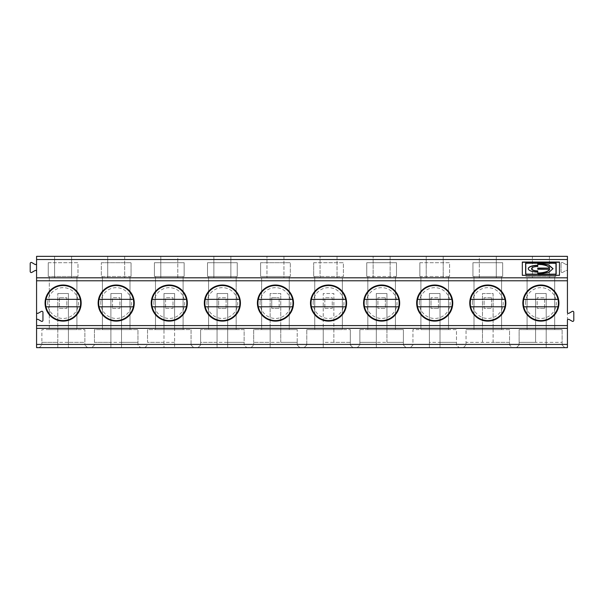 <?xml version="1.0" encoding="UTF-8"?>
<svg xmlns="http://www.w3.org/2000/svg" width="604" height="604" viewBox="0 0 604 604"><rect width="100%" height="100%" fill="white"/><g stroke="black" fill="none" stroke-linecap="round" stroke-linejoin="round"><path stroke-width="0.45" stroke-dasharray="3.02 2.27" d="M57.803 342.347L57.803 347.655L39.222 347.655L87.535 347.655L68.418 347.655L68.418 293.506L68.418 329.603L41.88 329.603L41.88 342.347L41.88 329.603L84.877 329.603L68.418 329.603L68.418 342.347L84.877 342.347L84.877 329.603L84.877 344.997L84.877 342.347L41.88 342.347L57.803 342.347L57.803 293.506L57.803 347.655L36.572 347.655L36.572 271.498A1.065 1.065 0 0 0 34.979 270.577L31.793 272.412A1.065 1.065 0 0 1 30.2 271.498L30.2 263.495A1.065 1.065 0 0 1 31.793 262.574L34.979 264.416A1.065 1.065 0 0 0 36.572 263.495L36.572 256.345L54.617 256.345L54.617 277.583L71.604 277.583L71.604 256.345L54.617 256.345L54.617 277.583L71.604 277.583L71.604 256.345L124.696 256.345L124.696 277.583L107.708 277.583L124.696 277.583L124.696 256.345L177.78 256.345L177.78 277.583L160.792 277.583L177.78 277.583L177.78 256.345L213.876 256.345L213.876 277.583L230.864 277.583L213.876 277.583L213.876 256.345L266.96 256.345L266.96 277.583L283.948 277.583L283.948 256.345L320.052 256.345L320.052 277.583L337.04 277.583L337.04 256.345L373.136 256.345L373.136 277.583L390.124 277.583L390.124 256.345L426.22 256.345L426.22 277.583L443.208 277.583L443.208 256.345L479.304 256.345L479.304 277.583L496.292 277.583L479.304 277.583L479.304 256.345L532.396 256.345L532.396 277.583L549.383 277.583L549.383 256.345L567.428 256.345L567.428 263.495A1.065 1.065 0 0 1 565.835 264.416A1.065 1.065 0 0 0 567.428 263.495L567.428 271.498A1.065 1.065 0 0 0 565.835 270.577A1.065 1.065 0 0 1 567.428 271.498L567.428 347.655L546.197 347.655L546.197 293.506L535.582 293.506L546.197 293.506L546.197 342.347L562.12 342.347L519.123 342.347L519.123 344.997L516.465 347.655L564.778 347.655L546.197 347.655L546.197 342.347M504.921 299.342L470.682 299.342M470.682 306.779L504.921 306.779M502.664 276.519L472.94 276.519L472.94 262.717L502.664 262.717L502.664 276.519L472.94 276.519L472.94 262.717L502.664 262.717L502.664 276.519M501.599 276.519L501.599 329.603M473.997 277.583L473.997 329.603L501.607 329.603L473.997 329.603L473.997 276.519L473.997 277.583L501.607 277.583M491.52 297.749L484.083 297.749L484.083 308.372L491.52 308.372L491.52 297.749L484.083 297.749L484.083 308.372L491.52 308.372L491.52 297.749M472.404 303.065A15.394 15.394 0 0 1 495.499 289.731A15.394 15.394 0 0 1 495.499 316.398A15.394 15.394 0 0 1 472.404 303.065M470.282 303.065A17.516 17.516 0 0 1 496.564 287.889A17.516 17.516 0 0 1 496.564 318.233A17.516 17.516 0 0 1 470.282 303.065A17.516 17.516 0 0 1 496.564 287.889A17.516 17.516 0 0 1 496.564 318.233A17.516 17.516 0 0 1 470.282 303.065M501.607 329.603L501.607 276.519M487.798 321.109A18.052 18.052 0 0 0 505.85 303.065A18.052 18.052 0 0 0 487.798 285.012A18.052 18.052 0 0 0 469.753 303.065A18.052 18.052 0 0 0 487.798 321.109M68.418 342.347L68.418 347.655L482.49 347.655L463.381 347.655L466.039 344.997L466.039 342.347L482.49 342.347L482.49 329.603L493.106 329.603L493.106 293.506L482.49 293.506L482.49 329.603L466.039 329.603L509.565 329.603L509.565 342.347L466.039 342.347L466.039 329.603L466.039 344.997L463.381 347.655L512.222 347.655L509.565 344.997L509.565 342.347L509.565 344.997L512.222 347.655L493.106 347.655L535.582 347.655L516.465 347.655L519.123 344.997L519.123 329.603L562.12 329.603L519.123 329.603L519.123 342.347L535.582 342.347L535.582 293.506L535.582 342.347M509.565 329.603L493.106 329.603L493.106 342.347L509.565 342.347L509.565 329.603M482.49 342.347L482.49 293.506L493.106 293.506L493.106 342.347M496.292 277.583L496.292 256.345L496.292 277.583M549.383 256.345L532.396 256.345L532.396 277.583L549.383 277.583L549.383 256.345M443.208 256.345L426.22 256.345L426.22 277.583L443.208 277.583L443.208 256.345M390.124 256.345L373.136 256.345L373.136 277.583L390.124 277.583L390.124 256.345M337.04 256.345L320.052 256.345L320.052 277.583L337.04 277.583L337.04 256.345M283.948 256.345L266.96 256.345L266.96 277.583L283.948 277.583L283.948 256.345M565.835 264.416L562.649 262.574A1.065 1.065 0 0 0 561.056 263.495A1.065 1.065 0 0 1 562.649 262.574L565.835 264.416M561.056 263.495L561.056 271.498A1.065 1.065 0 0 0 562.649 272.412A1.065 1.065 0 0 1 561.056 271.498L561.056 263.495M562.649 272.412L565.835 270.577L562.649 272.412M440.022 342.347L456.481 342.347L456.481 344.997L459.131 347.655L456.481 344.997L456.481 329.603L440.022 329.603L440.022 347.655L440.022 293.506L429.406 293.506L429.406 347.655L429.406 329.603L440.022 329.603L440.022 293.506L429.406 293.506L429.406 329.603L412.947 329.603L412.947 344.997L410.297 347.655L412.947 344.997L412.947 329.603L456.481 329.603L456.481 342.347L429.406 342.347M386.938 342.347L386.938 293.506L376.322 293.506L376.322 347.655L376.322 329.603L386.938 329.603L386.938 342.347L403.396 342.347L403.396 329.603L386.938 329.603L386.938 293.506L376.322 293.506L376.322 329.603L359.863 329.603L359.863 342.347L376.322 342.347M333.853 342.347L333.853 293.506L323.231 293.506L323.231 347.655L323.231 329.603L306.779 329.603L350.305 329.603L333.853 329.603L333.853 293.506L323.231 293.506L323.231 329.603L333.853 329.603L333.853 342.347L350.305 342.347L350.305 329.603L350.305 344.997L352.962 347.655L350.305 344.997L350.305 342.347L323.231 342.347M280.769 342.347L280.769 293.506L270.147 293.506L270.147 347.655L270.147 329.603L253.695 329.603L253.695 342.347L253.695 329.603L297.221 329.603L280.769 329.603L280.769 293.506L270.147 293.506L270.147 329.603L280.769 329.603L280.769 342.347L297.221 342.347L297.221 344.997L299.878 347.655L297.221 344.997L297.221 329.603L297.221 342.347L253.695 342.347L253.695 344.997L253.695 342.347L270.147 342.347M227.678 342.347L244.137 342.347L244.137 344.997L246.787 347.655L244.137 344.997L244.137 329.603L227.678 329.603L227.678 347.655L227.678 293.506L217.062 293.506L217.062 347.655L217.062 329.603L227.678 329.603L227.678 293.506L217.062 293.506L217.062 329.603L200.603 329.603L244.137 329.603L244.137 342.347L200.603 342.347L200.603 329.603L200.603 344.997L197.953 347.655L200.603 344.997L200.603 342.347L217.062 342.347M174.594 342.347L147.519 342.347L147.519 329.603L191.053 329.603L191.053 344.997L191.053 329.603L174.594 329.603L174.594 293.506L163.978 293.506L163.978 329.603L174.594 329.603L174.594 347.655L174.594 293.506L163.978 293.506L163.978 347.655L163.978 329.603L147.519 329.603L147.519 342.347L163.978 342.347M121.51 342.347L137.961 342.347L137.961 344.997L140.619 347.655L137.961 344.997L137.961 329.603L121.51 329.603L121.51 347.655L121.51 293.506L110.894 293.506L110.894 347.655L110.894 329.603L121.51 329.603L121.51 293.506L110.894 293.506L110.894 329.603L94.435 329.603L94.435 344.997L91.778 347.655L94.435 344.997L94.435 342.347L110.894 342.347M57.803 293.506L68.418 293.506L57.803 293.506M107.708 256.345L107.708 277.583L107.708 256.345M160.792 256.345L160.792 277.583L160.792 256.345M230.864 277.583L230.864 256.345L230.864 277.583M289.256 276.519L260.596 276.519L260.596 262.717L260.596 276.519L290.32 276.519L290.32 262.717L290.32 276.519L289.256 276.519L289.256 277.583L261.653 277.583L261.653 329.603L289.256 329.603L289.256 277.583M328.546 321.109A18.052 18.052 0 0 0 346.59 303.065A18.052 18.052 0 0 0 328.546 285.012A18.052 18.052 0 0 0 310.494 303.065A18.052 18.052 0 0 0 328.546 321.109M313.151 303.065A15.394 15.394 0 0 1 336.239 289.731A15.394 15.394 0 0 1 336.239 316.398A15.394 15.394 0 0 1 313.151 303.065M36.572 320.331A1.065 1.065 0 0 1 38.165 319.418L41.351 321.252A1.065 1.065 0 0 0 42.944 320.331L42.944 312.336A1.065 1.065 0 0 0 41.351 311.415L38.165 313.25A1.065 1.065 0 0 1 36.572 312.336M417.598 306.779L451.837 306.779M451.837 299.342L417.598 299.342M208.569 277.583L208.569 329.603L236.172 329.603L208.569 329.603L208.569 276.519L207.504 276.519L207.504 262.717L237.236 262.717L237.236 276.519L207.504 276.519L207.504 262.717L237.236 262.717L237.236 276.519L208.569 276.519L208.569 277.583L236.172 277.583L236.172 276.519L236.172 329.603L236.172 277.583M438.429 308.372L430.999 308.372L430.999 297.749L430.999 308.372L438.429 308.372L438.429 297.749L430.999 297.749L438.429 297.749L438.429 308.372M226.085 308.372L218.656 308.372L218.656 297.749L218.656 308.372L226.085 308.372L226.085 297.749L218.656 297.749L226.085 297.749L226.085 308.372M314.744 277.583L314.744 329.603L342.347 329.603L314.744 329.603L314.744 276.519L313.68 276.519L313.68 262.717L343.404 262.717L343.404 276.519L314.744 276.519L314.744 277.583L342.347 277.583L342.347 329.603L342.347 277.583M251.037 347.655L253.695 344.997L251.037 347.655M275.454 321.109A18.052 18.052 0 0 0 293.506 303.065A18.052 18.052 0 0 0 275.454 285.012A18.052 18.052 0 0 0 257.41 303.065A18.052 18.052 0 0 0 275.454 321.109M260.06 303.065A15.394 15.394 0 0 1 283.155 289.731A15.394 15.394 0 0 1 283.155 316.398A15.394 15.394 0 0 1 260.06 303.065M345.662 299.342L311.422 299.342M48.252 262.717L77.976 262.717L77.976 276.519L77.976 262.717L48.252 262.717L48.252 276.519L48.252 262.717M76.912 276.519L48.252 276.519L77.976 276.519L76.912 276.519L76.912 329.603L49.309 329.603L76.919 329.603L76.919 276.519M49.309 277.583L49.309 329.603L49.309 276.519L49.309 277.583L76.919 277.583M186.402 299.342L152.163 299.342M169.286 321.109A18.052 18.052 0 0 0 187.331 303.065A18.052 18.052 0 0 0 169.286 285.012A18.052 18.052 0 0 0 151.234 303.065A18.052 18.052 0 0 0 169.286 321.109M153.892 303.065A15.394 15.394 0 0 1 176.98 289.731A15.394 15.394 0 0 1 176.98 316.398A15.394 15.394 0 0 1 153.892 303.065M289.263 276.519L289.256 329.603L261.653 329.603L261.653 277.583M311.022 303.065A17.516 17.516 0 0 1 337.304 287.889A17.516 17.516 0 0 1 337.304 318.233A17.516 17.516 0 0 1 311.022 303.065M183.088 276.519L183.088 329.603L183.088 276.519L154.42 276.519L154.42 262.717L184.152 262.717L184.152 276.519L154.42 276.519L154.42 262.717L184.152 262.717L184.152 276.519L183.088 276.519M385.344 297.749L377.915 297.749L377.915 308.372L385.344 308.372L385.344 297.749L377.915 297.749L377.915 308.372L385.344 308.372L385.344 297.749M313.68 262.717L343.404 262.717L343.404 276.519L313.68 276.519L313.68 262.717M417.198 303.065A17.516 17.516 0 0 1 443.472 287.889A17.516 17.516 0 0 1 443.472 318.233A17.516 17.516 0 0 1 417.198 303.065M419.319 303.065A15.394 15.394 0 0 1 442.415 289.731A15.394 15.394 0 0 1 442.415 316.398A15.394 15.394 0 0 1 419.319 303.065M204.854 303.065A17.516 17.516 0 0 1 231.128 287.889A17.516 17.516 0 0 1 231.128 318.233A17.516 17.516 0 0 1 204.854 303.065M206.976 303.065A15.394 15.394 0 0 1 230.071 289.731A15.394 15.394 0 0 1 230.071 316.398A15.394 15.394 0 0 1 206.976 303.065M137.961 342.347L94.435 342.347L94.435 329.603L137.961 329.603L137.961 342.347M45.594 303.065A17.516 17.516 0 0 1 71.876 287.889A17.516 17.516 0 0 1 71.876 318.233A17.516 17.516 0 0 1 45.594 303.065M47.716 303.065A15.394 15.394 0 0 1 70.811 289.731A15.394 15.394 0 0 1 70.811 316.398A15.394 15.394 0 0 1 47.716 303.065M63.11 321.109A18.052 18.052 0 0 0 81.162 303.065A18.052 18.052 0 0 0 63.11 285.012A18.052 18.052 0 0 0 45.066 303.065A18.052 18.052 0 0 0 63.11 321.109M324.824 308.372L332.26 308.372L332.26 297.749L324.824 297.749L324.824 308.372L324.824 297.749L332.26 297.749L332.26 308.372L324.824 308.372M434.714 321.109A18.052 18.052 0 0 0 452.766 303.065A18.052 18.052 0 0 0 434.714 285.012A18.052 18.052 0 0 0 416.669 303.065A18.052 18.052 0 0 0 434.714 321.109M554.691 276.519L554.691 329.603L554.691 276.519L526.024 276.519L526.024 262.717L526.024 276.519L555.748 276.519L555.748 262.717L555.748 276.519L554.691 276.519M549.625 269.459L537.764 269.459M567.428 320.331L567.428 312.336A1.065 1.065 0 0 0 569.021 313.25L572.207 311.415A1.065 1.065 0 0 1 573.8 312.336L573.8 320.331A1.065 1.065 0 0 1 572.207 321.252L569.021 319.418A1.065 1.065 0 0 0 567.428 320.331M540.89 285.012A18.052 18.052 0 0 0 522.837 303.065A18.052 18.052 0 0 0 540.89 321.109A18.052 18.052 0 0 0 558.934 303.065A18.052 18.052 0 0 0 540.89 285.012M537.764 266.666L537.764 266.666A6.191 2.212 0 0 0 531.58 268.772M527.081 277.583L527.081 329.603L554.691 329.603L527.081 329.603L527.081 277.583L554.691 277.583M544.604 308.372L537.167 308.372L544.604 308.372L544.604 297.749L537.167 297.749L537.167 308.372L537.167 297.749L544.604 297.749L544.604 308.372M537.764 274.322L537.764 272.948M537.764 272.261L537.764 272.261A9.498 3.39 180 0 1 528.266 268.871A9.498 3.39 180 0 1 528.274 268.772M522.309 275.5L559.463 275.5M525.495 303.065A15.394 15.394 0 0 1 548.583 289.731A15.394 15.394 0 0 1 548.583 316.398A15.394 15.394 0 0 1 525.495 303.065M553.038 268.772L548.674 272.691L538.149 274.322M537.764 263.223L525.616 263.419L525.616 274.322M526.024 262.717L555.748 262.717L526.024 262.717M556.163 274.322L556.163 263.419L541.833 263.419M537.764 264.597L537.764 264.597A11.974 4.273 0 0 1 549.625 268.282M562.12 344.997L562.12 329.603L562.12 344.997L564.778 347.655L562.12 344.997M523.766 306.779L558.005 306.779M558.005 299.342L523.766 299.342M523.366 303.065A17.516 17.516 0 0 1 549.648 287.889A17.516 17.516 0 0 1 549.648 318.233A17.516 17.516 0 0 1 523.366 303.065A17.516 17.516 0 0 1 549.648 287.889A17.516 17.516 0 0 1 549.648 318.233A17.516 17.516 0 0 1 523.366 303.065M419.848 262.717L449.58 262.717L449.58 276.519L449.58 262.717L419.848 262.717L419.848 276.519L419.848 262.717M112.48 308.372L119.917 308.372L119.917 297.749L112.48 297.749L112.48 308.372L112.48 297.749L119.917 297.749L119.917 308.372L112.48 308.372M87.535 347.655L84.877 344.997L87.535 347.655M39.222 347.655L41.88 344.997L41.88 342.347L41.88 344.997L39.222 347.655M311.422 306.779L345.662 306.779M165.572 308.372L173.001 308.372L173.001 297.749L165.572 297.749L165.572 308.372L165.572 297.749L173.001 297.749L173.001 308.372L165.572 308.372M116.202 321.109A18.052 18.052 0 0 0 134.247 303.065A18.052 18.052 0 0 0 116.202 285.012A18.052 18.052 0 0 0 98.15 303.065A18.052 18.052 0 0 0 116.202 321.109M100.808 303.065A15.394 15.394 0 0 1 123.895 289.731A15.394 15.394 0 0 1 123.895 316.398A15.394 15.394 0 0 1 100.808 303.065M99.079 306.779L133.318 306.779M133.318 299.342L99.079 299.342M271.74 297.749L271.74 308.372L271.74 297.749L279.176 297.749L271.74 297.749M306.779 344.997L306.779 329.603L306.779 344.997L304.122 347.655L306.779 344.997M155.485 277.583L155.485 329.603L183.088 329.603L155.485 329.603L155.485 276.519L155.485 277.583L183.088 277.583M36.572 271.498L36.572 263.495M222.37 285.012A18.052 18.052 0 0 0 204.318 303.065A18.052 18.052 0 0 0 222.37 321.109A18.052 18.052 0 0 0 240.422 303.065A18.052 18.052 0 0 0 222.37 285.012M279.176 308.372L271.74 308.372L279.176 308.372L279.176 297.749L279.176 308.372M357.213 347.655L359.863 344.997L357.213 347.655M45.995 306.779L80.234 306.779M130.003 277.583L130.003 329.603L102.393 329.603L130.003 329.603L130.003 276.519L101.336 276.519L101.336 262.717L101.336 276.519L131.06 276.519L130.003 276.519L130.003 277.583L102.401 277.583L102.401 329.603M191.053 344.997L193.703 347.655L191.053 344.997M449.58 276.519L448.515 276.519L448.515 277.583L420.913 277.583L420.913 276.519L419.848 276.519L449.58 276.519M420.913 277.583L420.913 329.603L448.515 329.603L420.913 329.603L420.913 276.519L448.515 276.519L448.515 329.603L448.515 277.583M257.938 303.065A17.516 17.516 0 0 1 284.22 287.889A17.516 17.516 0 0 1 284.22 318.233A17.516 17.516 0 0 1 257.938 303.065M260.596 262.717L290.32 262.717L260.596 262.717M151.77 303.065A17.516 17.516 0 0 1 178.044 287.889A17.516 17.516 0 0 1 178.044 318.233A17.516 17.516 0 0 1 151.77 303.065M258.338 306.779L292.578 306.779M396.496 276.519L366.764 276.519L366.764 262.717L396.496 262.717L396.496 276.519L396.496 262.717L366.764 262.717L366.764 276.519L367.828 276.519L367.828 277.583L395.431 277.583L395.431 276.519L367.828 276.519L367.828 329.603L395.431 329.603L395.431 276.519L396.496 276.519M102.393 329.603L102.401 276.519M131.06 276.519L131.06 262.717L131.06 276.519M98.678 303.065A17.516 17.516 0 0 1 124.96 287.889A17.516 17.516 0 0 1 124.96 318.233A17.516 17.516 0 0 1 98.678 303.065M398.746 299.342L364.506 299.342M364.506 306.779L398.746 306.779M367.828 277.583L367.828 329.603L395.431 329.603L395.431 277.583M364.114 303.065A17.516 17.516 0 0 1 390.388 287.889A17.516 17.516 0 0 1 390.388 318.233A17.516 17.516 0 0 1 364.114 303.065M366.235 303.065A15.394 15.394 0 0 1 389.323 289.731A15.394 15.394 0 0 1 389.323 316.398A15.394 15.394 0 0 1 366.235 303.065M59.396 297.749L59.396 308.372L66.833 308.372L66.833 297.749L59.396 297.749L59.396 308.372L66.833 308.372L66.833 297.749L59.396 297.749M359.863 329.603L403.396 329.603L403.396 342.347L359.863 342.347L359.863 329.603M359.863 344.997L359.863 342.347L359.863 344.997M80.234 299.342L45.995 299.342M292.578 299.342L258.338 299.342M403.396 344.997L406.047 347.655L403.396 344.997L403.396 342.347L403.396 344.997M144.869 347.655L147.519 344.997L144.869 347.655M101.336 262.717L131.06 262.717L101.336 262.717M205.254 306.779L239.494 306.779M239.494 299.342L205.254 299.342M381.63 321.109A18.052 18.052 0 0 0 399.682 303.065A18.052 18.052 0 0 0 381.63 285.012A18.052 18.052 0 0 0 363.578 303.065A18.052 18.052 0 0 0 381.63 321.109M152.163 306.779L186.402 306.779M102.393 276.519L102.393 277.583"/><path stroke-width="0.91" d="M504.921 299.342L470.682 299.342A17.516 17.516 0 0 1 504.921 299.342A17.516 17.516 0 0 1 487.798 320.581A17.516 17.516 0 0 1 470.682 306.779L504.921 306.779M470.682 299.342A17.516 17.516 0 0 0 470.682 306.779M487.798 285.012A18.052 18.052 0 0 1 503.434 312.087A18.052 18.052 0 0 1 472.169 312.087A18.052 18.052 0 0 1 487.798 285.012M567.428 277.817L567.428 280.792L36.572 280.792L36.572 277.817L567.428 277.817L567.428 256.345L36.572 256.345L36.572 259.531L567.428 259.531M36.572 277.817L36.572 259.531M559.463 262.045L522.309 262.045L522.309 275.303L559.463 275.303L559.463 262.045M567.428 325.586L567.428 328.349L36.572 328.349L36.572 325.586L567.428 325.586L567.428 320.331A1.065 1.065 0 0 1 569.021 319.418L572.207 321.252A1.065 1.065 0 0 0 573.8 320.331L573.8 312.336A1.065 1.065 0 0 0 572.207 311.415L569.021 313.25A1.065 1.065 0 0 1 567.428 312.336L567.428 280.792M567.428 344.423L567.428 347.655L36.572 347.655L36.572 344.423L567.428 344.423L567.428 328.349M36.572 344.423L36.572 328.349M36.572 280.792L36.572 320.331A1.065 1.065 0 0 1 38.165 319.418L41.351 321.252A1.065 1.065 0 0 0 42.944 320.331L42.944 312.336A1.065 1.065 0 0 0 41.351 311.415L38.165 313.25A1.065 1.065 0 0 1 36.572 312.336M36.572 320.331L36.572 325.586M63.11 285.012A18.052 18.052 0 0 1 78.746 312.087A18.052 18.052 0 0 1 47.482 312.087A18.052 18.052 0 0 1 63.11 285.012M116.202 285.012A18.052 18.052 0 0 1 131.831 312.087A18.052 18.052 0 0 1 100.566 312.087A18.052 18.052 0 0 1 116.202 285.012M169.286 285.012A18.052 18.052 0 0 1 184.915 312.087A18.052 18.052 0 0 1 153.658 312.087A18.052 18.052 0 0 1 169.286 285.012M222.37 285.012A18.052 18.052 0 0 1 237.999 312.087A18.052 18.052 0 0 1 206.742 312.087A18.052 18.052 0 0 1 222.37 285.012M275.454 285.012A18.052 18.052 0 0 1 291.09 312.087A18.052 18.052 0 0 1 259.826 312.087A18.052 18.052 0 0 1 275.454 285.012M328.546 285.012A18.052 18.052 0 0 1 344.174 312.087A18.052 18.052 0 0 1 312.91 312.087A18.052 18.052 0 0 1 328.546 285.012M381.63 285.012A18.052 18.052 0 0 1 397.258 312.087A18.052 18.052 0 0 1 366.001 312.087A18.052 18.052 0 0 1 381.63 285.012M434.714 285.012A18.052 18.052 0 0 1 450.342 312.087A18.052 18.052 0 0 1 419.085 312.087A18.052 18.052 0 0 1 434.714 285.012M540.89 285.012A18.052 18.052 0 0 1 556.518 312.087A18.052 18.052 0 0 1 525.254 312.087A18.052 18.052 0 0 1 540.89 285.012M292.578 306.779A17.516 17.516 0 0 1 258.338 306.779L292.578 306.779A17.516 17.516 0 0 0 292.578 299.342L258.338 299.342A17.516 17.516 0 0 1 292.578 299.342M80.234 306.779A17.516 17.516 0 0 1 45.995 306.779L80.234 306.779A17.516 17.516 0 0 0 80.234 299.342L45.995 299.342A17.516 17.516 0 0 1 80.234 299.342M451.837 306.779A17.516 17.516 0 0 0 451.837 299.342L417.598 299.342A17.516 17.516 0 0 0 417.598 306.779L451.837 306.779A17.516 17.516 0 0 1 417.598 306.779M345.662 299.342L311.422 299.342A17.516 17.516 0 0 1 345.662 299.342A17.516 17.516 0 0 1 328.546 320.581A17.516 17.516 0 0 1 311.422 306.779L345.662 306.779M186.402 299.342L152.163 299.342A17.516 17.516 0 0 1 186.402 299.342A17.516 17.516 0 0 1 169.286 320.581A17.516 17.516 0 0 1 152.163 306.779L186.402 306.779M398.746 299.342L364.506 299.342A17.516 17.516 0 0 1 398.746 299.342A17.516 17.516 0 0 1 381.63 320.581A17.516 17.516 0 0 1 364.506 306.779L398.746 306.779M36.572 263.495A1.065 1.065 0 0 1 34.979 264.416L31.793 262.574A1.065 1.065 0 0 0 30.2 263.495L30.2 271.498A1.065 1.065 0 0 0 31.793 272.412L34.979 270.577A1.065 1.065 0 0 1 36.572 271.498M556.163 274.125L538.149 274.322L556.163 274.125L556.163 263.223L525.616 263.223L525.616 274.125L537.764 274.125L537.764 272.948A11.974 4.273 0 0 0 549.625 269.263L537.764 269.263L537.764 268.282L549.625 268.085A11.974 4.273 0 0 0 537.764 264.401L537.764 263.419L548.447 264.975L553.038 268.772M549.625 269.263L549.625 269.459A11.974 4.273 0 0 1 537.764 273.144M537.764 269.263L537.764 268.085L549.625 268.085M528.274 268.772A9.498 3.39 180 0 1 537.764 265.481L537.764 266.462A6.191 2.212 0 0 0 531.573 268.674A6.191 2.212 0 0 0 537.764 270.886L537.764 272.064A9.498 3.39 180 0 1 528.266 268.674A9.498 3.39 180 0 1 537.764 265.284L537.764 266.462M558.005 306.779A17.516 17.516 0 0 1 523.766 306.779L558.005 306.779A17.516 17.516 0 0 0 558.005 299.342L523.766 299.342A17.516 17.516 0 0 0 523.766 306.779M537.764 274.125L525.616 274.125M531.58 268.772A6.191 2.212 0 0 0 531.573 268.871A6.191 2.212 0 0 0 537.764 271.083L537.764 272.064M559.463 275.303L559.463 262.242L522.309 262.242L522.309 275.303M537.764 264.401L537.764 263.223L548.56 264.816L553.038 268.674L548.674 272.495L538.149 274.125M541.833 263.419L537.764 263.419M523.766 299.342A17.516 17.516 0 0 1 558.005 299.342M417.598 299.342A17.516 17.516 0 0 1 451.837 299.342M133.318 306.779A17.516 17.516 0 0 0 133.318 299.342L99.079 299.342A17.516 17.516 0 0 0 99.079 306.779L133.318 306.779A17.516 17.516 0 0 1 99.079 306.779M239.494 299.342L205.254 299.342A17.516 17.516 0 0 1 239.494 299.342A17.516 17.516 0 0 1 222.37 320.581A17.516 17.516 0 0 1 205.254 306.779L239.494 306.779M205.254 299.342A17.516 17.516 0 0 0 205.254 306.779M364.506 299.342A17.516 17.516 0 0 0 364.506 306.779M45.995 299.342A17.516 17.516 0 0 0 45.995 306.779M152.163 299.342A17.516 17.516 0 0 0 152.163 306.779M258.338 299.342A17.516 17.516 0 0 0 258.338 306.779M311.422 299.342A17.516 17.516 0 0 0 311.422 306.779M99.079 299.342A17.516 17.516 0 0 1 133.318 299.342"/></g></svg>
